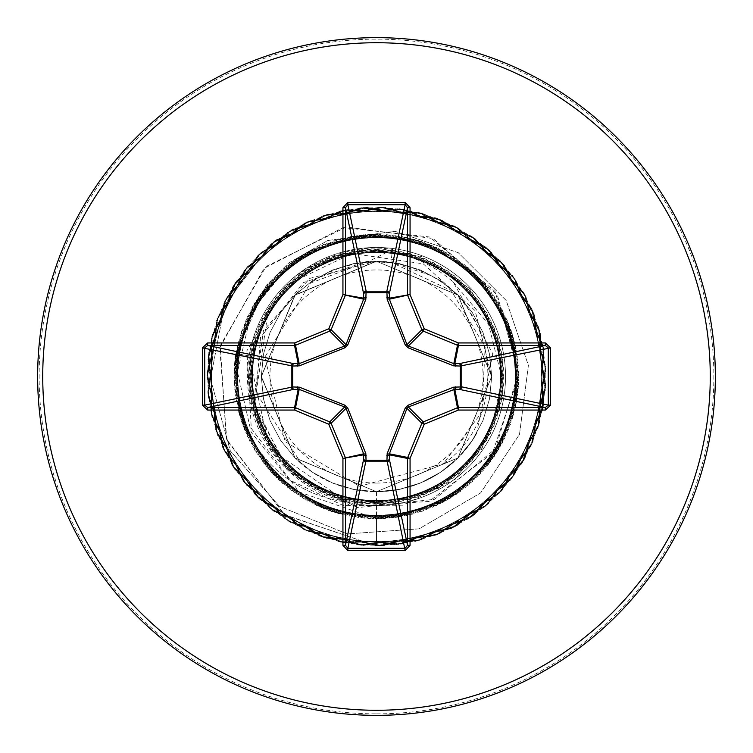 <?xml version="1.0" encoding="UTF-8"?>
<svg xmlns="http://www.w3.org/2000/svg" width="753" height="753" viewBox="0 0 753 753"><rect width="100%" height="100%" fill="white"/><g stroke="black" fill="none" stroke-linecap="round" stroke-linejoin="round"><path stroke-width="0.56" stroke-dasharray="3.77 2.82" d="M376.5 483.068A106.568 106.568 0 0 0 483.068 376.5A106.568 106.568 0 0 0 376.5 269.932A106.568 106.568 0 0 0 269.932 376.5A106.568 106.568 0 0 0 376.5 483.068M349.044 502.402A128.857 128.857 0 0 1 235.84 353.675A128.857 128.857 0 0 0 347.462 502.223L269.405 448.477L249.13 355.83C254.194 326.2 267.852 301.134 290.112 280.653A129.036 129.036 0 0 1 376.5 247.464A129.036 129.036 0 0 0 247.464 376.5A129.036 129.036 0 0 0 376.5 505.536A129.036 129.036 0 0 1 347.462 502.223L349.044 502.402C285.415 483.37 251.963 440.665 248.697 374.316L250.335 356.028L268.492 309.05L256.189 392.859L301.614 464.055A115.209 115.209 0 0 0 376.5 491.709L398.977 489.497L420.588 482.937L440.505 472.291L457.965 457.965L472.291 440.505L482.937 420.588L489.497 398.977L491.709 376.5L489.497 354.023L482.937 332.412L472.291 312.495L457.965 295.035L440.505 280.709L420.588 270.063L398.977 263.503L376.5 261.291A115.209 115.209 0 0 0 375.794 261.291L294.649 295.43L261.291 376.829L295.12 458.05L376.5 491.709L457.918 458.012L491.709 376.5L457.918 294.988L376.5 261.291L354.023 263.503L332.412 270.063L312.495 280.709L295.035 295.035L280.709 312.495L270.063 332.412L263.503 354.023L261.291 376.5L263.503 398.977L270.063 420.588L280.709 440.505L295.035 457.965L312.495 472.291L332.412 482.937L354.023 489.497L376.5 491.709L458.012 457.918L491.709 376.509L457.984 295.054L376.5 261.291L295.063 295.007L261.291 376.481L294.978 457.909L376.5 491.709L398.977 489.497L420.588 482.937L440.505 472.291L457.965 457.965L472.291 440.505L482.937 420.588L489.497 398.977L491.709 376.5L489.497 354.023L482.937 332.412L472.291 312.495L457.965 295.035L440.505 280.709L420.588 270.063L398.977 263.503L376.5 261.291L354.023 263.503L332.412 270.063L312.495 280.709L295.035 295.035L280.709 312.495L270.063 332.412L263.503 354.023L261.291 376.5L263.503 398.977L270.063 420.588L280.709 440.505L295.035 457.965L312.495 472.291L332.412 482.937L354.023 489.497L376.5 491.709L457.937 457.993L491.709 376.547L457.946 295.016L376.5 261.291L295.063 295.016L261.291 376.434L295.025 457.956L376.5 491.709L398.977 489.497L420.588 482.937L440.505 472.291L457.965 457.965L472.291 440.505L482.937 420.588L489.497 398.977L491.709 376.5L489.497 354.023L482.937 332.412L472.291 312.495L457.965 295.035L440.505 280.709L420.588 270.063L398.977 263.503L376.5 261.291L354.023 263.503L332.412 270.063L312.495 280.709L295.035 295.035L280.709 312.495L270.063 332.412L263.503 354.023L261.291 376.5L263.503 398.977L270.063 420.588L280.709 440.505L295.035 457.965L312.495 472.291L332.412 482.937L354.023 489.497L376.5 491.709L457.956 457.975L491.709 376.453L457.937 295.007L376.5 261.291L295.063 295.007L261.291 376.5L295.063 457.993L376.5 491.709L398.977 489.497L420.588 482.937L440.505 472.291L457.965 457.965L472.291 440.505L482.937 420.588L489.497 398.977L491.709 376.5L489.497 354.023L482.937 332.412L472.291 312.495L457.965 295.035L440.505 280.709L420.588 270.063L398.977 263.503L376.5 261.291L354.023 263.503L332.412 270.063L312.495 280.709L295.035 295.035L280.709 312.495L270.063 332.412L263.503 354.023L261.291 376.5L263.503 398.977L270.063 420.588L280.709 440.505L295.035 457.965L312.495 472.291L332.412 482.937L354.023 489.497L376.5 491.709L458.003 457.928L491.709 376.444L457.965 295.035L376.5 261.291L295.025 295.044L261.291 376.566L295.054 457.984L376.5 491.709L398.977 489.497L420.588 482.937L440.505 472.291L457.965 457.965L472.291 440.505L482.937 420.588L489.497 398.977L491.709 376.5L489.497 354.023L482.937 332.412L472.291 312.495L457.965 295.035L440.505 280.709L420.588 270.063L398.977 263.503L376.5 261.291L354.023 263.503L332.412 270.063L312.495 280.709L295.035 295.035L280.709 312.495L270.063 332.412L263.503 354.023L261.291 376.5L263.503 398.977L270.063 420.588L280.709 440.505L295.035 457.965L312.495 472.291L332.412 482.937L354.023 489.497L376.5 491.709L457.975 457.956L491.709 376.538L458.003 295.072L376.5 261.291L294.997 295.072L261.291 376.519L295.007 457.937L376.5 491.709L398.977 489.497L420.588 482.937L440.505 472.291L457.965 457.965L472.291 440.505L482.937 420.588L489.497 398.977L491.709 376.5L489.497 354.023L482.937 332.412L472.291 312.495L457.965 295.035L440.505 280.709L420.588 270.063L398.977 263.503L376.5 261.291L354.023 263.503L332.412 270.063L312.495 280.709L295.035 295.035L280.709 312.495L270.063 332.412L263.503 354.023L261.291 376.5L263.503 398.977L270.063 420.588L280.709 440.505L295.035 457.965L312.495 472.291L332.412 482.937L354.023 489.497L376.5 491.709L457.937 457.993L491.709 376.566L457.965 295.035L376.5 261.291L295.044 295.025L261.291 376.434L295.007 457.937L376.5 491.709L398.977 489.497L420.588 482.937L440.505 472.291L457.965 457.965L472.291 440.505L482.937 420.588L489.497 398.977L491.709 376.5L489.497 354.023L482.937 332.412L472.291 312.495L457.965 295.035L440.505 280.709L420.588 270.063L398.977 263.503L376.5 261.291L354.023 263.503L332.412 270.063L312.495 280.709L295.035 295.035L280.709 312.495L270.063 332.412L263.503 354.023L261.291 376.5L263.503 398.977L270.063 420.588L280.709 440.505L295.035 457.965L312.495 472.291L332.412 482.937L354.023 489.497L376.5 491.709L457.937 457.993L491.709 376.481L457.937 295.007L376.5 261.291L295.063 295.007L261.291 376.462L295.054 457.984L376.5 491.709L398.977 489.497L420.588 482.937L440.505 472.291L457.965 457.965L472.291 440.505L482.937 420.588L489.497 398.977L491.709 376.5L489.497 354.023L482.937 332.412L472.291 312.495L457.965 295.035L440.505 280.709L420.588 270.063L398.977 263.503L376.5 261.291L354.023 263.503L332.412 270.063L312.495 280.709L295.035 295.035L280.709 312.495L270.063 332.412L263.503 354.023L261.291 376.5L263.503 398.977L270.063 420.588L280.709 440.505L295.035 457.965L312.495 472.291L332.412 482.937L354.023 489.497L376.5 491.709L457.984 457.946L491.709 376.434L457.946 295.016L376.5 261.291L295.044 295.025L261.291 376.556L295.063 457.993L376.5 491.709L398.977 489.497L420.588 482.937L440.505 472.291L457.965 457.965L472.291 440.505L482.937 420.588L489.497 398.977L491.709 376.5L489.497 354.023L482.937 332.412L472.291 312.495L457.965 295.035L440.505 280.709L420.588 270.063L398.977 263.503L376.5 261.291L354.023 263.503L332.412 270.063L312.495 280.709L295.035 295.035L280.709 312.495L270.063 332.412L263.503 354.023L261.291 376.5L263.503 398.977L270.063 420.588L280.709 440.505L295.035 457.965L312.495 472.291L332.412 482.937L354.023 489.497L376.5 491.709L457.993 457.937L491.709 376.5L457.993 295.063L376.5 261.291L294.997 295.072L261.291 376.547L295.035 457.965L376.5 491.709L398.977 489.497L420.588 482.937L440.505 472.291L457.965 457.965L472.291 440.505L482.937 420.588L489.497 398.977L491.709 376.5L489.497 354.023L482.937 332.412L472.291 312.495L457.965 295.035L440.505 280.709L420.588 270.063L398.977 263.503L376.5 261.291L354.023 263.503L332.412 270.063L312.495 280.709L295.035 295.035L280.709 312.495L270.063 332.412L263.503 354.023L261.291 376.5L263.503 398.977L270.063 420.588L280.709 440.505L295.035 457.965L312.495 472.291L332.412 482.937L354.023 489.497L376.5 491.709L457.946 457.984L491.709 376.566L457.984 295.054L376.5 261.291L295.035 295.035L261.291 376.453L294.997 457.928L376.5 491.709L398.977 489.497L420.588 482.937L440.505 472.291L457.965 457.965L472.291 440.505L482.937 420.588L489.497 398.977L491.709 376.5L489.497 354.023L482.937 332.412L472.291 312.495L457.965 295.035L440.505 280.709L420.588 270.063L398.977 263.503L376.5 261.291L354.023 263.503L332.412 270.063L312.495 280.709L295.035 295.035L280.709 312.495L270.063 332.412L263.503 354.023L261.291 376.5L263.503 398.977L270.063 420.588L280.709 440.505L295.035 457.965L312.495 472.291L332.412 482.937L354.023 489.497L376.5 491.709L457.937 457.993L491.709 376.519L457.937 295.007L376.5 261.291L295.063 295.007L261.291 376.444L295.044 457.975L376.5 491.709L398.977 489.497L420.588 482.937L440.505 472.291L457.965 457.965L472.291 440.505L482.937 420.588L489.497 398.977L491.709 376.5L489.497 354.023L482.937 332.412L472.291 312.495L457.965 295.035L440.505 280.709L420.588 270.063L398.977 263.503L376.5 261.291L354.023 263.503L332.412 270.063L312.495 280.709L295.035 295.035L280.709 312.495L270.063 332.412L263.503 354.023L261.291 376.5L263.503 398.977L270.063 420.588L280.709 440.505L295.035 457.965L312.495 472.291L332.412 482.937L354.023 489.497L376.5 491.709L457.965 457.965L491.709 376.434L457.937 295.007L376.5 261.291L295.054 295.016L261.291 376.538L295.063 457.993L376.5 491.709L398.977 489.497L420.588 482.937L440.505 472.291L457.965 457.965L472.291 440.505L482.937 420.588L489.497 398.977L491.709 376.5L489.497 354.023L482.937 332.412L472.291 312.495L457.965 295.035L440.505 280.709L420.588 270.063L398.977 263.503L376.5 261.291L354.023 263.503L332.412 270.063L312.495 280.709L295.035 295.035L280.709 312.495L270.063 332.412L263.503 354.023L261.291 376.5L263.503 398.977L270.063 420.588L280.709 440.505L295.035 457.965L312.495 472.291L332.412 482.937L354.023 489.497L376.5 491.709L458.003 457.928L491.709 376.462L457.975 295.044L376.5 261.291L295.007 295.063L261.291 376.566L295.044 457.975L376.5 491.709L398.977 489.497L420.588 482.937L440.505 472.291L457.965 457.965L472.291 440.505L482.937 420.588L489.497 398.977L491.709 376.5L489.497 354.023L482.937 332.412L472.291 312.495L457.965 295.035L440.505 280.709L420.588 270.063L398.977 263.503L376.5 261.291L354.023 263.503L332.412 270.063L312.495 280.709L295.035 295.035L280.709 312.495L270.063 332.412L263.503 354.023L261.291 376.5L263.503 398.977L270.063 420.588L280.709 440.505L295.035 457.965L312.495 472.291L332.412 482.937L354.023 489.497L376.5 491.709L457.965 457.965L491.709 376.556L458.003 295.072L376.5 261.291L295.007 295.063L261.291 376.481L294.997 457.928L376.5 491.709L398.977 489.497L420.588 482.937L440.505 472.291L457.965 457.965L472.291 440.505L482.937 420.588L489.497 398.977L491.709 376.5L489.497 354.023L482.937 332.412L472.291 312.495L457.965 295.035L440.505 280.709L420.588 270.063L398.977 263.503L376.5 261.291L354.023 263.503L332.412 270.063L312.495 280.709L295.035 295.035L280.709 312.495L270.063 332.412L263.503 354.023L261.291 376.5L263.503 398.977L270.063 420.588L280.709 440.505L295.035 457.965L312.495 472.291L332.412 482.937L354.023 489.497L376.5 491.709L457.937 457.993L491.709 376.547L457.956 295.025L376.5 261.291L295.054 295.016L261.291 376.434L295.025 457.956L376.5 491.709L398.977 489.497L420.588 482.937L440.505 472.291L457.965 457.965L472.291 440.505L482.937 420.588L489.497 398.977L491.709 376.5L489.497 354.023L482.937 332.412L472.291 312.495L457.965 295.035L440.505 280.709L420.588 270.063L398.977 263.503L376.5 261.291L354.023 263.503L332.412 270.063L312.495 280.709L295.035 295.035L280.709 312.495L270.063 332.412L263.503 354.023L261.291 376.5L263.503 398.977L270.063 420.588L280.709 440.505L295.035 457.965L312.495 472.291L332.412 482.937L354.023 489.497L376.5 491.709L457.946 457.984L491.709 376.453L457.937 295.007L376.5 261.291L295.063 295.007L261.291 376.5L295.063 457.993L376.5 491.709L398.977 489.497L420.588 482.937L440.505 472.291L457.965 457.965L472.291 440.505L482.937 420.588L489.497 398.977L491.709 376.5L489.497 354.023L482.937 332.412L472.291 312.495L457.965 295.035L440.505 280.709L420.588 270.063L398.977 263.503L376.5 261.291L354.023 263.503L332.412 270.063L312.495 280.709L295.035 295.035L280.709 312.495L270.063 332.412L263.503 354.023L261.291 376.5L263.503 398.977L270.063 420.588L280.709 440.505L295.035 457.965L312.495 472.291L332.412 482.937L354.023 489.497L376.5 491.709L458.003 457.928L491.709 376.444L457.956 295.025L376.5 261.291L295.025 295.044L261.291 376.566L295.054 457.984L376.5 491.709L398.977 489.497L420.588 482.937L440.505 472.291L457.965 457.965L472.291 440.505L482.937 420.588L489.497 398.977L491.709 376.5L489.497 354.023L482.937 332.412L472.291 312.495L457.965 295.035L440.505 280.709L420.588 270.063L398.977 263.503L376.5 261.291L354.023 263.503L332.412 270.063L312.495 280.709L295.035 295.035L280.709 312.495L270.063 332.412L263.503 354.023L261.291 376.5L263.503 398.977L270.063 420.588L280.709 440.505L295.035 457.965L312.495 472.291L332.412 482.937L354.023 489.497L376.5 491.709L457.984 457.946L491.709 376.528L458.003 295.072L376.5 261.291L294.997 295.072L261.291 376.519L295.016 457.946L376.5 491.709L398.977 489.497L420.588 482.937L440.505 472.291L457.965 457.965L472.291 440.505L482.937 420.588L489.497 398.977L491.709 376.5L489.497 354.023L482.937 332.412L472.291 312.495L457.965 295.035L440.505 280.709L420.588 270.063L398.977 263.503L376.5 261.291L354.023 263.503L332.412 270.063L312.495 280.709L295.035 295.035L280.709 312.495L270.063 332.412L263.503 354.023L261.291 376.5L263.503 398.977L270.063 420.588L280.709 440.505L295.035 457.965L312.495 472.291L332.412 482.937L354.023 489.497L376.5 491.709C420.023 490.325 453.344 471.02 476.461 433.784A115.209 115.209 0 0 1 376.5 491.709L376.5 518.817L299.317 492.01L251.276 428.372L246.89 350.719L285.453 285.453L352.037 253.535L423.186 263.804L475.115 310.613L491.709 376.5M376.5 715.35A338.85 338.85 0 0 0 715.35 376.5A338.85 338.85 0 0 0 376.5 37.65A338.85 338.85 0 0 0 37.65 376.5A338.85 338.85 0 0 0 376.5 715.35A338.85 338.85 0 0 0 715.35 376.5A338.85 338.85 0 0 0 376.5 37.65M476.461 433.784L492.791 353.741L453.306 282.111C431.309 262.872 405.707 252.471 376.5 250.909C344.102 249.723 315.3 259.644 290.112 280.653M376.5 247.464A129.036 129.036 0 0 1 505.536 376.5A129.036 129.036 0 0 1 376.5 505.536A129.036 129.036 0 0 0 505.536 376.5A129.036 129.036 0 0 0 376.5 247.464A129.036 129.036 0 0 1 505.536 376.5A129.036 129.036 0 0 1 376.5 505.536M453.306 282.111L488.537 324.251L502.044 378.382L490.382 433.832L455.141 479.303L402.808 505.207L343.547 505.658L289.256 479.83L251.154 432.213L237.477 371.888L251.7 310.801L292.098 261.912L350.54 236.574L414.178 239.266L470.267 269.442L507.578 321.07L518.629 383.795L501.206 445.061L458.812 492.603L399.918 516.878L336.346 513.028L280.803 481.845L244.443 429.549L234.531 366.626L253.055 305.68L296.305 258.928L355.632 235.727L419.129 240.715L474.089 272.915L509.499 325.861L518.271 388.943L498.646 449.541L454.548 495.512L394.817 517.631L331.414 511.485L277.048 478.296L242.598 424.72L234.974 361.487L255.7 301.256L300.626 256.095L360.743 235.058L424.024 242.353L477.779 276.52L511.249 330.718L517.725 394.083L495.916 453.927L450.181 498.26L389.687 518.205L326.548 509.762L273.424 474.625L240.941 419.835L235.614 356.357L258.514 296.917L305.04 253.422L365.892 234.578L428.862 244.16L481.346 280.257L512.821 335.631L517 399.194L493.027 458.21L445.71 500.849L384.538 518.591L321.747 507.861L269.932 470.823L239.454 414.884L236.442 351.265L261.479 292.691L309.558 250.909L371.041 234.287L433.624 246.156L484.763 284.126L514.214 340.601L516.078 404.276L489.987 462.38L441.154 503.277L379.38 518.789L317.022 505.79L266.581 466.898L238.155 409.896L237.449 346.201L264.595 288.578L314.152 248.565L376.208 234.183L438.312 248.311L488.038 288.117L515.428 345.618L514.977 409.312L486.796 466.436L436.514 505.545L374.213 518.798L312.373 503.55L263.371 462.85L237.035 404.85L238.635 341.175L267.852 284.578L318.83 246.391L381.366 234.268L442.924 250.636L491.172 292.22L516.454 350.682L513.697 414.319L483.464 470.38L431.798 507.635L369.055 518.619L307.808 501.14L260.312 458.69L236.103 399.777L240.009 336.196L271.259 280.7L323.592 244.386L386.524 234.541L447.442 253.13L494.156 296.428L517.302 355.774L512.238 419.27L479.99 474.192L427.007 509.555L363.906 518.262L303.327 498.571L257.413 454.426L235.35 394.666L241.562 331.273L274.807 276.944L328.421 242.551L391.664 234.992L451.875 255.785L496.98 300.748L517.96 360.894L510.6 424.165L476.376 477.882L422.141 511.296L358.776 517.706L298.95 495.832L254.665 450.049L234.785 389.536L243.285 326.416L278.478 273.32L333.306 240.894L396.784 235.633L456.205 258.599L499.653 305.172L518.431 366.033L508.783 428.994L472.63 481.44L417.228 512.868L353.665 516.972L294.677 492.942L252.076 445.588L234.399 384.388L245.196 321.616L282.29 269.828L338.257 239.416L401.886 236.47L460.422 261.564L502.157 309.681L518.713 371.191L506.788 433.756L468.761 484.857L412.249 514.252L348.583 516.05L290.507 489.892L249.648 441.023L234.211 379.23L247.266 316.891L286.215 266.487L343.255 238.117L406.94 237.477L464.535 264.68L504.501 314.283L518.817 376.349L504.623 438.444L464.77 488.132L407.232 515.457L343.537 514.948L286.451 486.702L247.398 436.382L234.202 374.062L249.516 312.241L290.272 263.286L348.291 237.007L411.966 238.673L468.535 267.946L506.675 318.971L518.732 381.517L502.298 443.056L460.667 491.267L402.177 516.483L338.539 513.659L282.507 483.36L245.309 431.657L234.39 368.904L251.935 307.676L294.432 260.227L353.373 236.075L416.946 240.047L472.413 271.362L508.67 323.724L518.45 386.666L499.804 447.574L456.45 494.241L397.076 517.32L333.588 512.191L278.695 479.887L243.398 426.866L234.757 363.755L254.514 303.205L298.706 257.328L358.475 235.331L421.868 241.609L476.16 274.911L510.496 328.553L517.989 391.814L497.14 451.998L452.12 497.065L391.955 517.97L328.694 510.543L275.014 476.273L241.657 422L235.312 358.626L257.253 298.828L303.073 254.589L363.614 234.767L426.725 243.341L479.783 278.591L512.144 333.447L517.339 396.935L494.326 456.327L447.696 499.728L386.816 518.44L323.865 508.727L271.457 472.526L240.094 417.087L236.056 353.515L260.143 294.555L307.544 252.001L368.763 234.39L431.525 245.252L483.266 282.403L513.621 338.398L516.511 402.027L491.351 460.544L443.188 502.223L381.658 518.723L319.103 506.731L268.049 468.648L238.71 412.107L236.979 348.441L263.192 290.385L312.109 249.582L373.921 234.211L436.251 247.332L486.607 286.328L514.911 343.396L515.494 407.091L488.226 464.657L438.585 504.566L376.5 518.817L376.5 545.925L376.5 503.813C304.956 505.903 242.955 439.065 249.055 368.198C251.784 297.106 322.171 238.513 392.558 249.394L390.939 262.204L428.843 274.751C499.917 309.022 509.263 419.176 443.404 463.697L481.873 412.117L485.148 347.086L451.245 290.592L390.939 262.204A115.209 115.209 0 0 0 376.5 261.291L295.298 294.771L261.291 376.189L294.922 457.852L376.5 491.709M390.939 262.204L376.5 261.291L354.023 263.503L332.412 270.063L312.495 280.709L295.035 295.035L280.709 312.495L270.063 332.412L263.503 354.023L261.291 376.5L263.503 398.977L270.063 420.588L280.709 440.505L295.035 457.965L301.614 464.055M392.558 249.394L368.725 261.413L310.424 283.081L264.868 357.082L285.142 441.616L359.567 486.25L443.404 463.697M368.725 261.413L367.558 261.197L303.384 282.601L260.529 337.429L254.966 408.728L290.667 472.931L357.609 507.607L434.481 499.314L495.474 448.713L518.93 370.984L494.994 291.383L429.596 236.997L343.114 227.575L264.087 268.36L219.782 347.688L226.794 440.213L284.907 515.024L376.5 545.925L284.323 514.61L226.295 438.905L220.243 345.683L266.035 266.515L346.342 227.011L433.116 238.55L497.366 295.082L518.836 375.888L492.415 453.137L429.05 501.47L351.482 506.298L286.018 468.159L253.667 401.829L263.409 330.652L309.794 278.384L375.794 261.291M367.558 261.197L375.512 261.244M268.492 309.05L309.436 267.277L364.461 248.735L421.661 256.462L469.674 288.493L498.787 338.417L503.013 395.946L481.544 449.503L438.632 488.217L383.173 504.077L326.388 493.921L279.796 459.725L253.102 408.587L251.671 350.926L275.89 298.461L320.731 262.053L377.055 249.196L433.37 262.599L477.863 299.468L501.47 352.197L499.314 410.046L471.83 460.883L424.72 494.326L367.568 503.493L312.344 486.466L270.355 446.793L250.203 392.52L256.133 335.038L286.846 286.112L336.139 255.756L393.668 250.354L447.659 270.929L487.04 313.352L503.569 368.725L493.921 425.68L460.008 472.592L408.926 499.606L351.18 501.263L298.555 477.157L262.091 432.335L249.196 376.02L262.562 319.696L299.412 275.184L352.122 251.549L409.98 253.667L460.817 281.114L494.297 328.204L503.503 385.357L486.504 440.58L446.858 482.607L392.595 502.788L335.123 496.895L286.168 466.211L255.785 416.936L250.344 359.416L270.882 305.417L313.276 265.997L368.622 249.431L425.596 259.041L472.536 292.926L499.587 343.98L501.282 401.726L477.214 454.379L432.42 490.871L376.114 503.813L319.78 490.476L275.25 453.673L251.568 400.973L253.648 343.114L281.048 292.258L328.12 258.74L385.263 249.488L440.496 266.44L482.551 306.066L502.778 360.311L496.933 417.783L466.276 466.766L417.03 497.187L359.52 502.675L305.492 482.165L266.044 439.799L249.441 384.463L259.004 327.48L292.861 280.521L343.895 253.441L401.65 251.7L454.313 275.739L490.834 320.505L503.813 376.82L490.504 433.154L453.73 477.713L401.029 501.423L343.18 499.371L292.305 471.999L258.759 424.937L249.488 367.793L266.411 312.561L306.029 270.478L360.254 250.231L417.736 256.048L466.738 286.695L497.178 335.932L502.675 393.442L482.184 447.48L439.827 486.937L384.501 503.559L327.499 494.006L280.54 460.158L253.441 409.133L251.7 351.369L275.73 298.706L320.486 262.176L376.801 249.187L433.144 262.486L477.703 299.261L501.423 351.962L499.371 409.811L471.999 460.685L424.937 494.232L367.793 503.512L312.561 486.589L270.478 446.971L250.231 392.746L256.048 335.273L286.695 286.262L335.932 255.822L393.433 250.325L447.489 270.816L486.937 313.173L503.559 368.49L494.006 425.501L460.158 472.46L409.143 499.55L351.359 501.3L298.706 477.27L262.176 432.523L249.187 376.199L262.486 319.865L299.252 275.306L351.962 251.577L409.801 253.62L460.676 280.991L494.232 328.054L503.512 385.188L486.598 440.42L446.981 482.522L392.765 502.769L335.292 496.952L286.272 466.314L255.832 417.087L250.316 359.586L270.807 305.53L313.144 266.073L368.462 249.441L425.483 258.994L472.442 292.823L499.55 343.829L501.31 401.613L477.298 454.266L432.561 490.805L376.227 503.813L319.893 490.532L275.334 453.786L251.587 401.076L253.61 343.236L280.954 292.362L328.016 258.778L385.141 249.488L440.373 266.374L482.494 305.982L502.759 360.179L496.98 417.651L466.352 466.691L417.143 497.149L359.652 502.693L305.577 482.221L266.11 439.912L249.45 384.604L258.966 327.574L292.766 280.605L343.745 253.479L401.547 251.681L454.21 275.654L490.768 320.364L503.813 376.698L490.57 433.031L453.861 477.609L401.151 501.404L343.321 499.408L292.428 472.103L258.816 425.059L249.478 367.953L266.327 312.711L305.906 270.553L360.085 250.25L417.557 255.992L466.634 286.592L497.112 335.763L502.703 393.245L482.278 447.348L439.997 486.843L384.708 503.541L327.659 494.072L280.671 460.318L253.497 409.35L251.662 351.547L275.589 298.875L320.27 262.279L376.604 249.187L432.937 262.383L477.553 299.063L501.385 351.755L499.437 409.576L472.178 460.488L425.144 494.147L368.057 503.531L312.796 486.73L270.6 447.169L250.269 393.01L255.964 335.537L286.526 286.432L335.669 255.916L393.151 250.288L447.282 270.675L486.796 312.919L503.541 368.198L494.1 425.266L460.384 472.272L409.434 499.474L351.613 501.357L298.941 477.458L262.317 432.796L249.187 376.453L262.355 320.129L299.007 275.494L351.707 251.624L409.51 253.545L460.441 280.784L494.137 327.819L503.531 384.887L486.758 440.157L447.197 482.372L393.057 502.731L335.584 497.055L286.451 466.493L255.926 417.369L250.278 359.887L270.666 305.737L312.89 266.223L368.17 249.459L425.257 258.891L472.253 292.597L499.474 343.547L501.357 401.377L477.468 454.04L432.815 490.674L376.5 503.813M249.13 355.83L235.84 353.675L266.27 285.425L288.728 263.004L327.734 240.518L394.958 231.265L458.248 252.688L506.185 300.494L528.39 365.393L519.514 434.312L480.612 492.951L419.054 528.841L347.086 533.905L279.457 506.327L230.371 451.056L210.511 378.928L224.714 304.579L271.136 243.821L340.516 210.944L417.284 212.054L485.676 246.946L531.656 308.438L545.765 383.908L525.114 457.852L473.948 515.099L402.77 543.873L326.19 538.282L259.954 499.465L217.645 435.394L207.96 359.237L232.884 286.62L287.307 232.461L360.038 207.875L436.156 217.928L500.02 260.538L538.517 326.971L543.751 403.57L514.628 474.606L457.146 525.5L383.098 545.793L307.695 531.326L246.419 485.054L211.866 416.494L211.113 339.725L244.33 270.506L304.683 223.048L379.794 207.103L454.219 225.956L512.689 275.711L543.186 346.173L539.459 422.857L502.26 490.024L439.244 533.877L363.332 545.417L290.131 522.262L234.663 469.175L208.327 397.057L216.525 320.712L257.573 255.832L323.046 215.725L399.495 208.647L471.218 236.028L523.495 292.258L545.586 365.789L532.955 441.522L488.189 503.898L420.485 540.117L343.754 542.734L273.744 511.212L224.836 452.026L207.075 377.328L224.112 302.461L272.435 242.805L342.126 210.595L418.884 212.459L486.937 248.01L532.305 309.954L545.68 385.555L524.314 459.302L472.592 516.04L401.133 544.127L324.618 537.783L258.759 498.326L217.08 433.85L208.129 357.59L233.769 285.218L288.71 231.595L361.685 207.724L437.7 218.511L501.15 261.752L538.997 328.543L543.478 405.199L513.668 475.952L455.687 526.281L381.451 545.85L306.189 530.649L245.374 483.784L211.48 414.894L211.48 338.116L245.365 269.216L306.179 222.361L381.442 207.15L455.678 226.719L513.659 277.048L543.478 347.801L538.997 424.447L501.15 491.248L437.709 534.479L361.694 545.276L288.719 521.405L233.769 467.782L208.139 395.419L217.071 319.159L258.75 254.683L324.609 215.217L401.123 208.873L472.583 236.96L524.314 293.698L545.68 367.436L532.315 443.037L486.937 504.981L418.894 540.532L342.135 542.405L272.445 510.205L224.112 450.539L207.075 375.681L224.836 300.984L273.744 241.798L343.745 210.275L420.475 212.883L488.179 249.092L532.945 311.469L545.586 387.202L523.504 460.732L471.227 516.963L399.504 544.353L323.056 537.275L257.582 497.178L216.525 432.297L208.327 355.953L234.663 283.834L290.121 230.747L363.332 207.593L439.234 219.114L502.26 262.966L539.459 330.134L543.186 406.818L512.689 477.28L454.228 527.044L379.794 545.897L304.692 529.952L244.33 482.504L211.113 413.284L211.866 336.506L246.419 267.946L307.685 221.683L383.089 207.207L457.137 227.491L514.619 278.384L543.751 349.42L538.527 426.019L500.03 492.453L436.166 535.072L360.047 545.125L287.307 520.549L232.884 466.389L207.96 393.772L217.636 317.606L259.945 253.535L326.181 214.718L402.761 209.118L473.938 237.901L525.114 295.138L545.765 369.083L531.656 444.552L485.685 506.054L417.294 540.936L340.525 542.066L271.146 509.179L223.396 449.061L207.094 374.034L225.58 299.515L275.052 240.8L345.363 209.965L422.066 213.315L489.412 250.184L533.576 312.994L545.473 388.849L522.676 462.163L469.853 517.885L397.866 544.57L321.493 536.748L256.406 496.011L215.989 430.735L208.534 354.315L235.567 282.46L291.552 229.91L364.97 207.47L440.759 219.735L503.352 264.199L539.901 331.725L542.885 408.437L511.701 478.597L452.76 527.797L378.147 545.916L303.205 529.246L243.313 481.214L210.765 411.675L212.261 334.906L247.483 266.684L309.201 221.015L384.736 207.273L458.577 228.291L515.57 279.73L544.005 351.058L538.037 427.6L498.891 493.648L434.622 535.647L358.409 544.956L285.914 519.674L232.018 464.987L207.8 392.134L218.219 316.062L261.15 252.415L327.762 214.238L404.389 209.39L475.284 238.852L525.895 296.588L545.821 370.73L530.987 446.058L484.424 507.108L415.694 541.332L338.916 541.699L269.856 508.153L222.7 447.564L207.122 372.377L226.333 298.047L276.379 239.821L346.992 209.663L423.657 213.767L490.636 251.295L534.188 314.528L545.341 390.487L521.838 463.575L468.479 518.789L396.229 544.767L319.931 536.202L255.248 494.834L215.471 429.172L208.76 352.686L236.489 281.095L292.983 229.091L366.617 207.367L442.284 220.365L504.444 265.433L540.325 333.315L542.565 410.056L510.703 479.915L451.282 528.531L376.5 545.925L451.282 528.531L510.703 479.915L542.565 410.056L540.325 333.315L504.444 265.433L442.284 220.365L366.617 207.367L292.983 229.091L236.489 281.095L208.76 352.686L215.471 429.172L255.248 494.834L319.931 536.202L396.229 544.767L468.479 518.789L521.838 463.575L545.341 390.487L534.188 314.528L490.636 251.295L423.657 213.767L346.992 209.663L276.379 239.821L226.333 298.047L207.122 372.377L222.7 447.564L269.856 508.153L338.916 541.699L415.694 541.332L484.424 507.108L530.987 446.058L545.821 370.73L525.895 296.588L475.284 238.852L404.389 209.39L327.762 214.238L261.15 252.415L218.219 316.062L207.8 392.134L232.018 464.987L285.914 519.674L358.409 544.956L434.622 535.647L498.891 493.648L538.037 427.6L544.005 351.058L515.57 279.73L458.577 228.291L384.736 207.273L309.201 221.015L247.483 266.684L212.261 334.906L210.765 411.675L243.313 481.214L303.205 529.246L378.147 545.916L452.76 527.797L511.701 478.597L542.885 408.437L539.901 331.725L503.352 264.199L440.759 219.735L364.97 207.47L291.552 229.91L235.567 282.46L208.534 354.315L215.989 430.735L256.406 496.011L321.493 536.748L397.866 544.57L469.853 517.885L522.676 462.163L545.473 388.849L533.576 312.994L489.412 250.184L422.066 213.315L345.363 209.965L275.052 240.8L225.58 299.515L207.094 374.034L223.396 449.061L271.146 509.179L340.525 542.066L417.294 540.936L485.685 506.054L531.656 444.552L545.765 369.083L525.114 295.138L473.938 237.901L402.761 209.118L326.181 214.718L259.945 253.535L217.636 317.606L207.96 393.772L232.884 466.389L287.307 520.549L360.047 545.125L436.166 535.072L500.03 492.453L538.527 426.019L543.751 349.42L514.619 278.384L457.137 227.491L383.089 207.207L307.685 221.683L246.419 267.946L211.866 336.506L211.113 413.284L244.33 482.504L304.692 529.952L379.794 545.897L454.228 527.044L512.689 477.28L543.186 406.818L539.459 330.134L502.26 262.966L439.234 219.114L363.332 207.593L290.121 230.747L234.663 283.834L208.327 355.953L216.525 432.297L257.582 497.178L323.056 537.275L399.504 544.353L471.227 516.963L523.504 460.732L545.586 387.202L532.945 311.469L488.179 249.092L420.475 212.883L343.745 210.275L273.744 241.798L224.836 300.984L207.075 375.681L224.112 450.539L272.445 510.205L342.135 542.405L418.894 540.532L486.937 504.981L532.315 443.037L545.68 367.436L524.314 293.698L472.583 236.96L401.123 208.873L324.609 215.217L258.75 254.683L217.071 319.159L208.139 395.419L233.769 467.782L288.719 521.405L361.694 545.276L437.709 534.479L501.15 491.248L538.997 424.447L543.478 347.801L513.659 277.048L455.678 226.719L381.442 207.15L306.179 222.361L245.365 269.216L211.48 338.116L211.48 414.894L245.374 483.784L306.189 530.649L381.451 545.85L455.687 526.281L513.668 475.952L543.478 405.199L538.997 328.543L501.15 261.752L437.7 218.511L361.685 207.724L288.71 231.595L233.769 285.218L208.129 357.59L217.08 433.85L258.759 498.326L324.618 537.783L401.133 544.127L472.592 516.04L524.314 459.302L545.68 385.555L532.305 309.954L486.937 248.01L418.884 212.459L342.126 210.595L272.435 242.805L224.112 302.461L207.075 377.328L224.836 452.026L273.744 511.212L343.754 542.734L420.485 540.117L488.189 503.898L532.955 441.522L545.586 365.789L523.495 292.258L471.218 236.028L399.495 208.647L323.046 215.725L257.573 255.832L216.525 320.712L208.327 397.057L234.663 469.175L290.131 522.262L363.332 545.417L439.244 533.877L502.26 490.024L539.459 422.857L543.186 346.173L512.689 275.711L454.219 225.956L379.794 207.103L304.683 223.048L244.33 270.506L211.113 339.725L211.866 416.494L246.419 485.054L307.695 531.326L383.098 545.793L457.146 525.5L514.628 474.606L543.751 403.57L538.517 326.971L500.02 260.538L436.156 217.928L360.038 207.875L287.307 232.461L232.884 286.62L207.96 359.237L217.645 435.394L259.954 499.465L326.19 538.282L402.77 543.873L473.948 515.099L525.114 457.852L545.765 383.908L531.656 308.438L485.676 246.946L417.284 212.054L340.516 210.944L271.136 243.821L224.714 304.579L210.511 378.928L230.371 451.056L279.457 506.327L347.086 533.905L419.054 528.841L480.612 492.951L519.514 434.312L528.39 365.393L506.185 300.494L458.248 252.688L394.958 231.265L327.734 240.518L288.728 263.004L266.27 285.425L235.84 353.675L250.335 356.028M428.843 274.751A114.428 114.428 0 0 0 310.424 283.081M376.5 713.863A337.363 337.363 0 0 0 713.863 376.5A337.363 337.363 0 0 0 376.5 39.137A337.363 337.363 0 0 0 39.137 376.5A337.363 337.363 0 0 0 376.5 713.863M376.5 545.228A168.728 168.728 0 0 0 545.228 376.5A168.728 168.728 0 0 0 376.5 207.772A168.728 168.728 0 0 0 207.772 376.5A168.728 168.728 0 0 0 376.5 545.228"/><path stroke-width="1.13" d="M455.659 386.826A2.541 0.866 -88.2 0 1 454.793 389.245L408.352 406.987L406.987 408.352L389.376 453.814L389.386 459.405A2.541 2.344 -11.9 0 1 386.854 461.758L366.146 461.758A2.541 2.344 11.9 0 1 363.614 459.405L363.624 453.814L346.013 408.352L344.648 406.987L299.186 389.376L293.595 389.386A2.541 2.344 78.1 0 1 291.242 386.854L291.242 366.146A2.541 2.344 101.9 0 1 293.595 363.614L299.186 363.624L344.648 346.013L346.013 344.648L363.624 299.186L363.614 293.595A2.541 0.866 -1.8 0 1 366.033 292.729L366.146 291.242L386.854 291.242L386.967 292.729L366.033 292.729L365.845 299.299L347.764 344.968L344.968 347.764L299.299 365.845L292.729 366.033L292.729 386.967L299.299 387.155L344.968 405.236L347.764 408.032L365.845 453.701L366.033 460.271L386.967 460.271L387.155 453.701L405.236 408.032L408.032 405.236L453.701 387.155L460.271 386.967L460.271 366.033L453.701 365.845L408.032 347.764L405.236 344.968L387.155 299.299L386.967 292.729A2.541 0.866 -178.2 0 1 389.386 293.595L389.376 299.186L406.987 344.648L408.352 346.013L453.814 363.624L459.405 363.614A2.541 2.344 -101.9 0 1 461.758 366.146L461.758 386.854L548.288 405.133L550.631 405.133L545.313 410.065L458.436 410.065L424.231 424.231L410.065 458.436L410.065 545.313L405.133 550.631L347.867 550.631L342.935 545.313L342.935 458.436L328.769 424.231L294.564 410.065L207.687 410.065L202.369 405.133L204.712 405.133L207.687 407.533L207.687 410.065M202.369 405.133L202.369 347.867L207.687 342.935L294.564 342.935L328.769 328.769L342.935 294.564L342.935 207.687L347.867 202.369L405.133 202.369L405.133 204.712L386.854 291.242A2.541 2.344 -168.1 0 1 389.386 293.595L407.533 207.687L405.133 204.712L347.867 204.712L345.467 207.687L345.467 294.564A2.541 2.532 101.2 0 1 345.279 295.534L331.113 329.739A2.541 2.532 135 0 1 329.739 331.113L295.534 345.279L299.186 363.624A2.541 0.772 -110.9 0 0 299.299 365.845M545.313 410.065L545.313 407.533L459.405 389.386A2.541 2.344 -78.1 0 0 461.758 386.854L460.271 386.967A2.541 0.866 -88.2 0 1 459.405 389.386L454.793 389.245L458.436 407.533L545.313 407.533L548.288 405.133L548.288 347.867L545.313 345.467L458.436 345.467L454.793 363.755A2.541 0.866 88.2 0 1 455.659 366.174M376.5 715.35A338.85 338.85 0 0 0 715.35 376.5A338.85 338.85 0 0 0 376.5 37.65A338.85 338.85 0 0 0 37.65 376.5A338.85 338.85 0 0 0 376.5 715.35A338.85 338.85 0 0 1 37.65 376.5A338.85 338.85 0 0 1 376.5 37.65M405.133 202.369L410.065 207.687L410.065 294.564L424.231 328.769L458.436 342.935L545.313 342.935L550.631 347.867L550.631 405.133M207.687 342.935L207.687 345.467L204.712 347.867L204.712 405.133L292.729 386.967A2.541 0.866 88.2 0 0 293.595 389.386L207.687 407.533L294.564 407.533L298.207 389.245A2.541 0.866 88.2 0 1 297.341 386.826M299.299 387.155A2.541 0.772 110.9 0 0 299.186 389.376L295.534 407.721L329.739 421.887A2.541 2.532 45 0 1 331.113 423.261L328.769 424.231L329.739 421.887L344.648 406.987L344.968 405.236M347.764 408.032L346.013 408.352L331.113 423.261L345.279 457.466A2.541 2.532 78.8 0 1 345.467 458.436L345.467 545.313L347.867 548.288L347.867 550.631M342.935 545.313L345.467 545.313L363.614 459.405A2.541 0.866 -178.2 0 0 366.033 460.271L347.867 548.288L405.133 548.288L407.533 545.313L410.065 545.313M405.133 550.631L386.967 460.271A2.541 0.866 -1.8 0 0 389.386 459.405L407.533 545.313L407.533 458.436A2.541 2.532 -78.8 0 1 407.721 457.466L410.065 458.436L407.533 458.436L389.245 454.793A2.541 0.866 -1.8 0 1 386.826 455.659M387.155 453.701A2.541 0.772 -159.1 0 0 389.376 453.814L407.721 457.466L421.887 423.261A2.541 2.532 -45 0 1 423.261 421.887L424.231 424.231L421.887 423.261L406.987 408.352L405.236 408.032M405.236 344.968L406.987 344.648L421.887 329.739L424.231 328.769L423.261 331.113A2.541 2.532 -135 0 1 421.887 329.739L407.721 295.534A2.541 2.532 -101.2 0 1 407.533 294.564L407.533 207.687L410.065 207.687M342.935 207.687L345.467 207.687L363.614 293.595A2.541 2.344 168.1 0 1 366.146 291.242L347.867 204.712L347.867 202.369M408.032 405.236L408.352 406.987L423.261 421.887L457.466 407.721L458.436 410.065L458.436 407.533A2.541 2.532 -11.2 0 0 457.466 407.721L453.814 389.376A2.541 0.772 -110.9 0 0 453.701 387.155M365.845 453.701A2.541 0.772 159.1 0 1 363.624 453.814L342.935 458.436L363.755 454.793A2.541 0.866 -178.2 0 0 366.174 455.659M550.631 347.867L460.271 366.033A2.541 0.866 88.2 0 0 459.405 363.614L545.313 345.467L545.313 342.935M453.701 365.845A2.541 0.772 110.9 0 0 453.814 363.624L457.466 345.279L423.261 331.113L408.352 346.013L408.032 347.764M387.155 299.299A2.541 0.772 159.1 0 1 389.376 299.186L410.065 294.564L389.245 298.207A2.541 0.866 -178.2 0 0 386.826 297.341M297.341 366.174A2.541 0.866 -88.2 0 1 298.207 363.755L294.564 345.467L207.687 345.467L293.595 363.614A2.541 0.866 -88.2 0 0 292.729 366.033L202.369 347.867M347.764 344.968L346.013 344.648L331.113 329.739L328.769 328.769L329.739 331.113L344.648 346.013L344.968 347.764M366.174 297.341A2.541 0.866 -1.8 0 0 363.755 298.207L342.935 294.564L363.624 299.186A2.541 0.772 -159.1 0 1 365.845 299.299M295.534 407.721L294.564 410.065L294.564 407.533A2.541 2.532 11.2 0 1 295.534 407.721M294.564 342.935L295.534 345.279A2.541 2.532 168.8 0 1 294.564 345.467L294.564 342.935M458.436 342.935L457.466 345.279A2.541 2.532 -168.8 0 0 458.436 345.467L458.436 342.935M376.5 710.267A333.767 333.767 0 0 0 710.267 376.5A333.767 333.767 0 0 0 376.5 42.733A333.767 333.767 0 0 0 42.733 376.5A333.767 333.767 0 0 0 376.5 710.267"/></g></svg>
